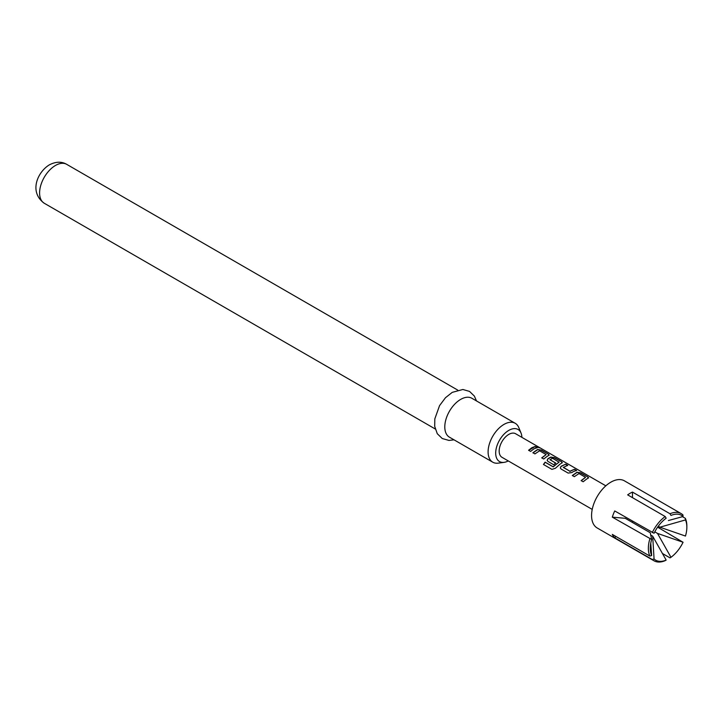 <?xml version="1.0" encoding="UTF-8"?>
<svg xmlns="http://www.w3.org/2000/svg" width="723" height="723" viewBox="0 0 723 723"><rect width="100%" height="100%" fill="white"/><g stroke="black" fill="none" stroke-linecap="round" stroke-linejoin="round"><path stroke-width="1.08" d="M537.062 447.239C536.213 446.344 536.9 446.48 539.132 447.654L539.259 447.41C540.198 448.07 539.494 447.935 537.153 446.986C536.312 446.091 537.017 446.236 539.259 447.41L539.828 447.826M632.471 497.641L632.471 492.083A27.221 15.716 120 0 0 630.067 493.303A27.221 15.716 120 0 0 627.654 494.866L665.196 516.538L666.154 518.21A25.865 14.93 120 0 0 654.071 533.258L614.731 510.953A27.221 15.716 120 0 0 612.318 517.153L651.658 539.457A25.865 14.93 120 0 0 650.275 548.314A25.865 14.93 120 0 0 651.658 555.571L649.86 556.068L612.318 534.396A27.221 15.716 120 0 0 614.731 537.813L652.263 559.485L654.071 558.996A25.865 14.93 120 0 0 666.154 560.081L665.196 560.641A27.221 15.716 -60 0 1 653.99 560.777A27.221 15.716 -60 0 1 652.263 559.485M653.99 560.777L597.207 527.989A27.221 15.716 -60 0 1 593.032 506.181A27.221 15.716 -60 0 1 610.818 482.187A27.221 15.716 -60 0 1 624.428 480.84L681.211 513.628A27.221 15.716 -60 0 1 682.937 514.912L683.063 516.511A25.865 14.93 120 0 0 670.971 515.436L670.004 513.755A27.221 15.716 -60 0 1 681.211 513.628M649.86 556.068A27.221 15.716 -60 0 1 649.86 538.825M652.263 532.625A27.221 15.716 -60 0 1 665.196 516.538M521.889 437.361A18.527 10.7 120 0 0 521.03 433.05A18.527 10.7 120 0 0 508.793 430.384A18.527 10.7 120 0 0 495.906 450.212A18.527 10.7 120 0 0 504.121 462.349A18.527 10.7 120 0 0 508.278 460.931M504.121 462.349L498.319 463.136A22.458 12.969 -60 0 1 492.752 462.187A22.458 12.969 -60 0 1 489.308 444.193A22.458 12.969 -60 0 1 503.985 424.401A22.458 12.969 -60 0 1 515.21 423.289A22.458 12.969 -60 0 1 518.816 427.627L521.03 433.05M515.21 423.289L471.902 398.283A22.458 12.969 120 0 0 460.668 399.394A22.458 12.969 120 0 0 446.001 419.186A22.458 12.969 120 0 0 449.444 437.18L492.752 462.187M586.416 479.213L583.154 481.762L581.138 480.587L585.558 477.325L579.024 473.556L574.333 476.665L572.318 475.49L577.008 472.255L580.741 472.824L587.781 476.909L588.594 477.84L586.416 479.213M573.285 471.631L571.884 472.562L568.142 473.086L561.066 469.001L560.316 467.971L561.039 466.299L565.711 464.148L567.727 465.314L563.325 467.447L569.86 471.224L574.532 469.245L576.556 470.411L573.285 471.631M560.144 464.049L555.372 468.278L551.929 469.363L543.443 464.464L545.115 462.142L553.113 466.76L559.06 462.169L552.526 458.255L549.977 459.729L555.716 463.045L553.728 464.753L547.926 461.41L547.175 460.388L547.907 458.707L550.727 457.081L554.478 457.65L561.545 461.735L562.34 462.666L560.144 464.049M549.977 459.548L555.743 463.253M547.013 456.466L543.75 458.997L541.735 457.831L546.145 454.577L539.611 450.8L534.93 453.899L532.905 452.734L537.596 449.498L541.346 450.058L548.414 454.143L549.218 455.083L547.013 456.466M533.872 448.884L530.619 451.414L528.594 450.248L531.857 447.718L535.147 446.489L537.135 447.654L533.872 448.884M592.218 509.399L501.988 457.307A13.61 7.863 -60 0 1 499.9 446.398A13.61 7.863 -60 0 1 508.793 434.406A13.61 7.863 -60 0 1 515.598 433.728L605.829 485.82M537.153 446.986L536.647 446.434M563.325 467.275L569.86 471.224M581.202 480.759L585.558 477.325M543.569 464.555L545.205 462.277L553.203 466.895L559.06 462.033M541.798 458.002L546.145 454.577M685.467 519.936L685.341 518.337A27.221 15.716 -60 0 1 686.85 526.091L686.85 527.203A25.865 14.93 120 0 0 685.467 519.936L659.9 527.203L685.467 536.059A25.865 14.93 120 0 0 686.85 527.203M683.063 516.511L668.414 520.542M654.071 558.996L652.679 536.177L666.154 560.081M651.658 539.457L650.275 532.752L625.25 518.31L612.318 517.153M650.763 543.199L651.658 555.571M670.004 513.755L632.471 492.083M650.583 534.966L652.679 536.177M662.358 553.447L670.004 557.867L670.971 557.297A25.865 14.93 120 0 0 683.063 542.259L657.614 527.157M670.971 557.297L657.496 533.402L683.063 542.259M685.341 518.337L682.467 516.674M657.496 533.402L654.785 531.83M632.471 522.476L632.471 521.193M615.842 536.43L614.731 537.813M658.264 526.254L659.9 527.203M528.658 450.42L535.147 446.489M535.083 446.733L537.072 447.908M532.978 452.905L537.569 449.733L541.346 450.058M541.274 450.302L548.414 454.143M548.35 454.387L549.155 455.21M547.203 460.47L547.935 458.915L550.7 457.325L554.414 457.894L561.545 461.735M561.473 461.979L562.277 462.801M560.343 468.052L561.039 466.299M569.887 471.423L574.532 469.245M574.469 469.489L576.493 470.655M561.066 466.507L565.711 464.148M565.639 464.392L567.663 465.558M572.381 475.662L576.972 472.49L580.741 472.824M580.668 473.068L587.781 476.909M587.718 477.153L588.531 477.966M44.248 203.244C28.784 192.011 37.433 172.074 49.354 164.853C55.825 161.536 61.609 161.365 66.706 164.347A22.458 12.969 120 0 0 55.472 165.459A22.458 12.969 120 0 0 40.804 185.251A22.458 12.969 120 0 0 44.248 203.244L435.228 428.974M454.035 439.828L448.956 440.424L442.25 438.527L437.27 433.692L434.704 426.362L434.812 418.888L439.566 405.612L445.476 397.722L452.236 392.363L462.865 389.489L469.525 391.405L474.369 396.087L476.493 400.931M66.706 164.347L457.686 390.077"/></g></svg>
